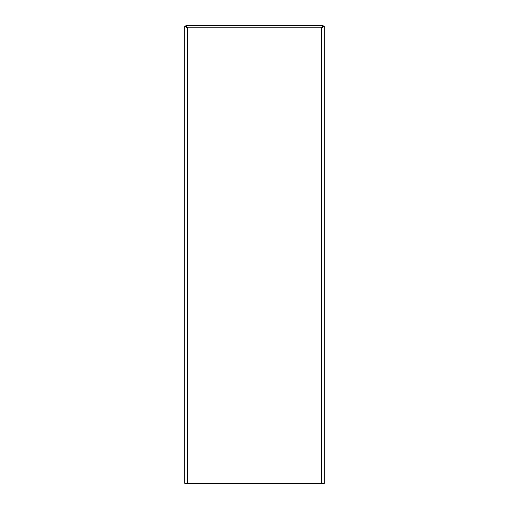 <?xml version="1.0" encoding="UTF-8"?>
<svg xmlns="http://www.w3.org/2000/svg" width="509" height="509" viewBox="0 0 509 509"><rect width="100%" height="100%" fill="white"/><g stroke="black" fill="none" stroke-linecap="round" stroke-linejoin="round"><path stroke-width="0.76" d="M184.856 483.27L324.144 483.55L184.856 483.27L184.856 478.823L185.111 482.907L321.688 482.907L321.688 27.906L324.144 26.589L324.144 483.27M321.688 482.907L323.889 482.907L324.144 478.823M184.856 26.589L187.312 27.906L185.95 26.589L184.856 26.589L184.856 478.823M323.005 25.45L323.005 26.544L321.688 27.906L187.312 27.906L185.995 25.45L323.005 25.45L321.688 27.906L323.05 26.589L324.144 26.589M187.312 482.907L187.312 27.906L185.995 26.544L185.995 25.45M322.776 27.13L322.776 26.595M186.224 26.589L186.224 27.13"/></g></svg>
